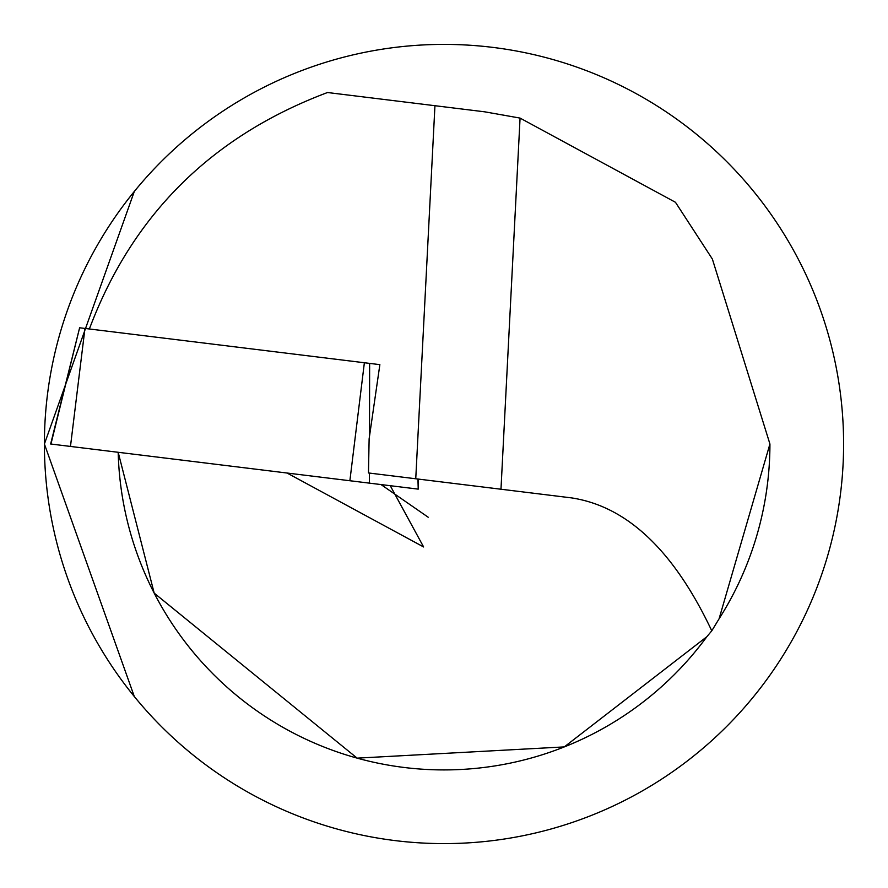 <?xml version="1.0" encoding="UTF-8"?>
<svg xmlns="http://www.w3.org/2000/svg" width="888" height="888" viewBox="0 0 888 888"><rect width="100%" height="100%" fill="white"/><g stroke="black" fill="none" stroke-linecap="round" stroke-linejoin="round"><path stroke-width="1.33" d="M434.942 105.705L484.781 111.833L520.068 118.093L675.457 202.286L712.365 259.041L769.929 444L719.08 618.814L711.776 630.824C673.925 550.738 627.206 506.426 571.606 497.902L415.751 478.765L434.942 105.705L327.517 92.519C211.666 136.086 132.279 214.907 89.366 328.982M428.216 517.238L381.008 484.559M520.068 118.093L500.976 489.233L368.465 472.96L369.131 438.816L379.864 364.646L79.62 327.783L50.993 443.856M711.776 630.824L706.848 636.718L564.291 746.908L357.143 758.141L154.19 593.129L118.182 452.292A325.929 325.929 0 0 0 706.848 636.718A325.929 325.929 0 0 1 118.182 452.292M287.057 473.026L423.62 546.964L390.254 485.703M843.6 444A399.6 399.6 0 0 1 244.2 790.065A399.6 399.6 0 0 1 244.2 97.935A399.6 399.6 0 0 1 843.6 444M769.929 444A325.929 325.929 0 0 1 719.08 618.814A325.929 325.929 0 0 0 769.929 444M134.31 696.536L44.4 444L134.31 191.464M417.937 479.032L418.226 489.133L50.949 444.033M379.864 364.646L369.63 363.392L369.497 436.297M84.959 328.438L70.474 446.431M364.369 362.748L349.872 480.741M369.419 473.071L369.408 483.139M79.62 327.783L50.638 444M418.226 479.065L418.226 489.133"/></g></svg>
